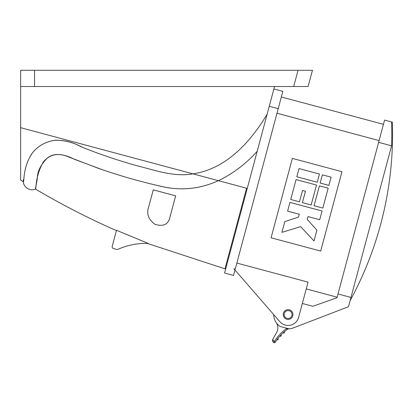 <?xml version="1.0" encoding="UTF-8"?>
<svg xmlns="http://www.w3.org/2000/svg" width="413" height="413" viewBox="0 0 413 413"><rect width="100%" height="100%" fill="white"/><g stroke="black" fill="none" stroke-linecap="round" stroke-linejoin="round"><path stroke-width="0.62" d="M234.976 270.04L233.531 275.44L224.574 273.039L274.552 86.513M236.845 263.066L308.052 282.141L298.62 317.354A10.893 10.893 0 0 1 279.869 321.686L233.892 268.791L235.219 269.147L278.212 108.681L269.255 106.28M258.171 296.725L273.721 314.608A14.372 14.372 0 0 0 279.978 326.399L289.188 328.867A14.372 14.372 0 0 1 286.152 328.779L286.725 328.846M391.586 145.825A346.951 346.951 0 0 0 391.57 121.949L384.596 120.08L338.004 293.963L378.628 142.351L391.586 145.825L350.962 297.432L338.004 293.963L336.987 297.752L312.837 306.286L302.337 303.472L306.24 288.919L337.137 297.2M271.083 237.785L320.695 251.078L341.969 171.689L292.358 158.396L271.083 237.785M379.103 140.585L276.994 113.229M283.39 313.276A4.868 4.868 0 0 0 289.353 319.239A4.868 4.868 0 0 0 291.537 311.092A4.868 4.868 0 0 0 283.39 313.276M284.81 221.58L281.924 232.354L300.659 226.629L314.025 240.96L316.91 230.18L307.272 219.473L308.041 216.593L319.714 219.721L322.052 211.002L289.947 202.401L287.613 211.115L299.286 214.244L298.516 217.124L284.81 221.58L298.516 217.124M320.163 183.031L328.918 185.375L331.118 177.167L322.362 174.823L320.163 183.031M316.91 230.18L307.272 219.473M314.076 205.736L322.832 208.085L328.165 188.178L319.409 185.835L314.076 205.736M296.813 176.774L317.246 182.247L319.445 174.038L299.017 168.566L296.813 176.774M290.731 199.479L299.487 201.828L302.522 190.491L305.444 191.271L302.404 202.607L311.159 204.956L316.492 185.055L296.064 179.578L290.731 199.479M278.212 108.681L282.848 91.376L273.891 88.976M300.339 86.513L20.65 86.513L20.65 180.089L20.65 127.679L192.974 173.852C173.548 177.265 154.751 170.073 136.367 165.577C117.917 160.404 99.905 154.307 82.337 147.286C73.819 142.562 64.836 140.203 55.388 140.219C45.544 141.602 37.815 145.934 32.209 153.223C22.457 167.58 24.512 182.298 23.309 181.725C24.336 182.83 22.534 168.994 31.378 154.338C36.612 146.92 44.098 142.279 53.835 140.415C63.318 139.764 72.404 141.891 81.098 146.785C98.919 153.966 117.184 160.182 135.892 165.443C154.56 170.032 173.625 177.296 192.985 173.858L201.797 176.217M148.21 243.412L116.507 230.299L112.222 246.293A1.853 1.853 0 0 0 113.534 248.564L116.703 249.416A1.853 1.853 0 0 0 117.937 249.318A69.544 69.544 0 0 1 148.21 243.412M170.006 216.949L175.659 195.85L153.264 189.851L148.706 206.882C146.31 213.635 148.391 219.442 154.932 224.311C163.424 226.887 168.447 224.435 170.006 216.949M218.436 180.672C199.371 189.309 179.825 191.085 159.785 186.01C140.296 181.57 121.159 176.139 102.367 169.712L74.562 159.372C66.075 154.994 54.955 151.581 47.185 158.205C40.515 164.988 37.216 171.875 37.294 178.865L35.43 188.953C36.37 190.992 34.584 177.456 43.272 162.025C49.896 154.075 58.548 152.464 69.219 157.193L98.072 168.225C117.581 175.076 137.498 180.853 157.818 185.556C178.607 191.167 198.813 189.541 218.436 180.677L247.253 188.395M200.847 175.964L205.875 177.311M214.311 179.567L218.436 180.677M20.65 171.333L20.65 180.006M20.65 86.513L20.65 70.287L34.558 70.287L34.558 86.513M204.404 176.914L218.472 180.682C233.288 173.429 246.2 163.62 257.206 151.256M192.974 173.852C226.319 168.994 250.763 141.644 267.134 114.205M298.542 70.287L312.45 70.287L308.103 86.513L293.7 86.513L298.052 70.287L34.558 70.287M280.979 334.886L280.427 335.475L280.979 334.886A0.811 0.811 0 0 1 281.021 336.027A0.811 0.811 0 0 1 279.88 336.079L280.979 334.886A0.811 0.811 0 0 1 281.021 336.027A0.811 0.811 0 0 1 279.88 336.079A0.811 0.811 0 0 0 281.021 336.027A0.811 0.811 0 0 0 280.979 334.886A0.811 0.811 0 0 1 281.021 336.027A0.811 0.811 0 0 1 279.88 336.079M283.132 332.775L284.35 331.701A0.811 0.811 0 0 1 284.273 332.837A0.811 0.811 0 0 1 283.132 332.775A0.811 0.811 0 0 0 284.273 332.837A0.811 0.811 0 0 0 284.35 331.701L283.736 332.233M287.272 328.887L287.954 328.908A46.364 46.364 0 0 0 275.259 342.212L274.284 341.592L273.349 342.284L272.544 341.195L272.714 339.481L274.284 341.592A47.521 47.521 0 0 1 286.152 328.779M350.962 297.432L348.474 306.714L292.879 328.087A14.372 14.372 0 0 1 289.188 328.867M276.22 322.636A9.272 9.272 0 0 1 276.669 332.367L272.714 339.481M284.289 313.519A3.939 3.939 0 0 0 287.071 318.346A3.939 3.939 0 0 0 291.898 315.558A3.939 3.939 0 0 0 289.115 310.731A3.939 3.939 0 0 0 284.289 313.519M391.57 121.949L392.35 122.16A347.725 347.725 0 0 1 350.095 300.669M277.453 339.037L276.973 339.687A0.811 0.811 0 0 0 278.104 339.522A0.811 0.811 0 0 0 277.949 338.392A0.811 0.811 0 0 1 278.104 339.522A0.811 0.811 0 0 1 276.973 339.687M272.544 341.195L272.461 339.94M287.954 328.908A46.364 46.364 0 0 0 275.259 342.212A1.162 1.162 0 0 1 273.349 342.284M275.259 342.212A1.162 1.162 0 0 1 273.979 342.713A1.162 1.162 0 0 0 275.259 342.212M147.312 243.391L224.982 268.827L246.582 188.214M383.455 124.334L281.351 96.978M224.982 268.827L225.653 269.008M116.425 230.614C88.594 218.374 61.589 204.518 35.415 189.046M23.407 179.598C21.941 186.201 29.715 192.102 35.678 188.927M20.65 180.089L23.304 181.73"/></g></svg>
